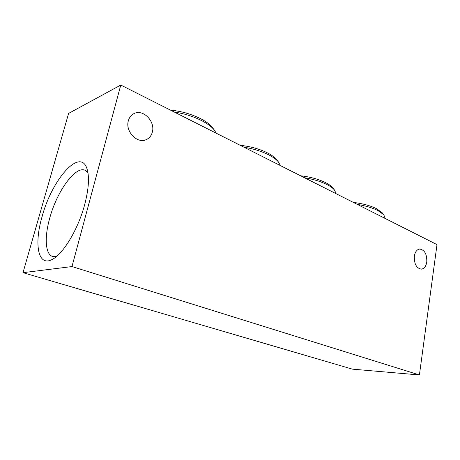 <?xml version="1.0" encoding="UTF-8"?>
<svg xmlns="http://www.w3.org/2000/svg" width="460" height="460" viewBox="0 0 460 460"><rect width="100%" height="100%" fill="white"/><g stroke="black" fill="none" stroke-linecap="round" stroke-linejoin="round"><path stroke-width="0.69" d="M212.83 128.047L212.503 127.604C210.093 124.51 206.103 121.515 200.525 118.628C191.216 114.005 181.205 111.17 170.493 110.13M216.2 133.193L214.452 130.232C211.864 126.902 207.546 123.682 201.509 120.554C193.223 116.409 184.103 113.545 174.139 111.97M426.788 261.999C426.046 266.282 424.252 268.663 421.4 269.146C416.438 268.278 414.086 263.931 414.351 256.111C415.104 251.913 416.858 249.556 419.612 249.044C424.637 249.837 427.029 254.156 426.788 261.999M128.34 120.79C125.068 131.37 137.247 144.037 146.136 139.679C149.276 138.282 151.34 135.769 152.317 132.135C155.543 121.509 143.06 108.64 133.958 113.614C131.152 115.04 129.277 117.432 128.34 120.79M87.946 172.626L85.226 170.338C75.515 165.439 57.005 191.21 49.835 217.77C44.367 236.762 45.12 253.977 52.434 256.415L56.465 256.525M42.124 216.487C33.873 244.185 38.013 267.438 52.4 259.336C63.302 253.949 78.309 228.884 84.726 204.43C88.803 188.629 89.545 176.692 86.951 168.619C80.017 147.188 51.882 179.745 42.124 216.487M276.857 159.925L276.586 159.58C274.735 157.297 271.722 155.077 267.553 152.927C259.503 148.936 250.384 146.395 240.206 145.308M280.318 165.554L278.484 162.018C276.489 159.562 273.24 157.176 268.726 154.853C261.573 151.271 253.333 148.73 244.001 147.223M332.844 187.973L332.626 187.703C331.177 185.984 328.86 184.31 325.674 182.666C318.636 179.187 310.27 176.887 300.587 175.777M336.133 193.717L334.483 189.992C332.925 188.151 330.424 186.34 326.979 184.569C320.735 181.453 313.231 179.17 304.457 177.732M382.179 212.802L376.55 208.702C370.34 205.637 362.618 203.544 353.389 202.423M385.164 218.46L383.824 214.757L377.947 210.577C372.45 207.834 365.562 205.769 357.282 204.389M68.597 113.424L120.779 85.042L71.973 266.564L23 272.671L68.597 113.424M71.973 266.564L419.416 374.957L437 244.617L120.779 85.042M419.416 374.957L352.383 369.138L23 272.671M212.503 127.604L214.452 130.232M146.136 139.679L145.734 139.834M52.86 256.548L52.434 256.415M53.107 258.94L52.4 259.336M276.586 159.58L278.484 162.018M332.626 187.703L334.483 189.992M382.001 212.589L383.824 214.757"/></g></svg>
